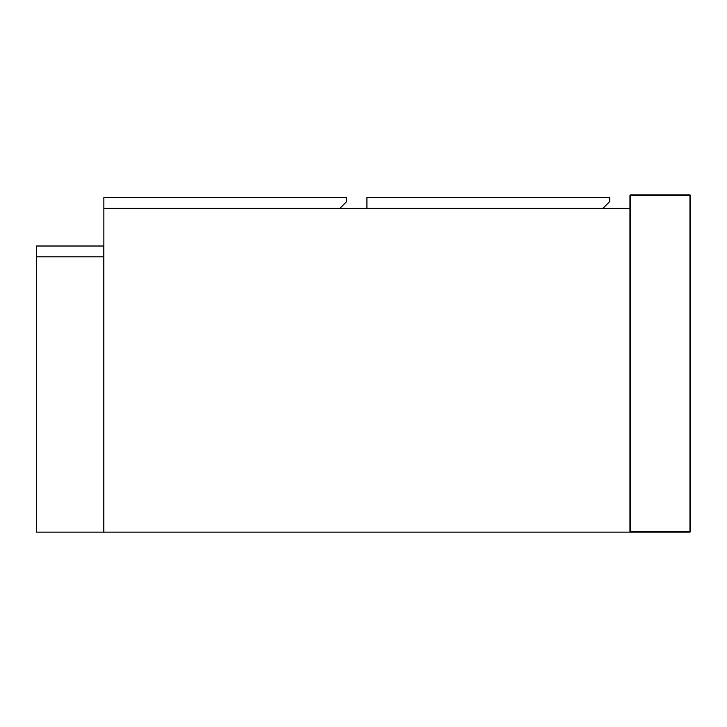 <?xml version="1.0" encoding="UTF-8"?>
<svg xmlns="http://www.w3.org/2000/svg" width="727" height="727" viewBox="0 0 727 727"><rect width="100%" height="100%" fill="white"/><g stroke="black" fill="none" stroke-linecap="round" stroke-linejoin="round"><path stroke-width="1.09" d="M629.946 208.376L103.861 208.376L103.861 532.119L629.946 532.119L629.946 195.554L630.618 194.881L630.618 195.554L689.978 195.554L689.978 531.446L630.618 531.446L630.618 195.554L629.946 195.554L630.618 194.881L689.978 194.881L690.65 195.554L690.65 531.446L689.978 532.119L629.946 532.119L630.618 531.446M103.797 532.119L36.35 532.119L36.35 256.867L103.797 256.867L103.797 532.119M103.861 197.517L103.861 208.304L339.927 208.304L346.67 201.561L346.67 197.517L103.861 197.517M36.35 246.008L103.797 246.008L103.797 256.804L36.35 256.804L36.35 246.008M366.908 197.517L366.908 208.304L602.974 208.304L609.717 201.561L609.717 197.517L366.908 197.517M689.978 194.881L690.65 195.554L689.978 195.554L689.978 194.881M689.978 531.446L690.65 531.446L689.978 532.119L689.978 531.446"/></g></svg>
